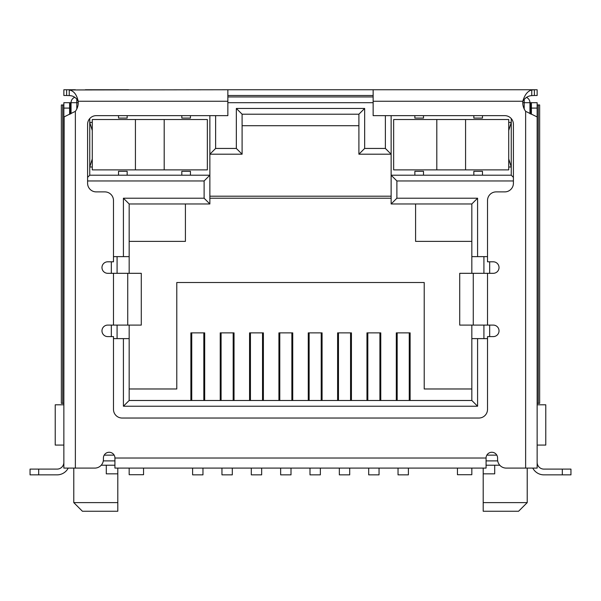 <?xml version="1.0" encoding="UTF-8"?>
<svg xmlns="http://www.w3.org/2000/svg" width="601" height="601" viewBox="0 0 601 601"><rect width="100%" height="100%" fill="white"/><g stroke="black" fill="none" stroke-linecap="round" stroke-linejoin="round"><path stroke-width="0.9" d="M204.693 400.484L204.693 332.871L190.885 332.871L190.885 400.484M234.037 400.484L234.037 332.871L220.229 332.871L220.229 400.484M263.388 400.484L263.388 332.871L249.573 332.871L249.573 400.484M292.732 400.484L292.732 332.871L278.924 332.871L278.924 400.484M322.076 400.484L322.076 332.871L308.268 332.871L308.268 400.484M351.427 400.484L351.427 332.871L337.612 332.871L337.612 400.484M380.771 400.484L380.771 332.871L366.963 332.871L366.963 400.484M410.115 400.484L410.115 332.871L396.307 332.871L396.307 400.484M129.17 388.975L176.784 388.975L176.784 282.515L424.216 282.515L424.216 388.975L471.83 388.975M471.83 400.484L129.17 400.484L123.415 406.231L477.585 406.231L477.585 338.618L471.83 338.618L471.83 400.484L477.585 406.231M529.954 113.724L529.954 102.696L531.389 102.696L531.389 108.09L537.144 108.09L537.144 468.096L506.215 468.096A8.632 8.632 0 0 1 497.583 459.464L497.583 458.022A5.755 5.755 0 0 0 491.828 452.268A5.755 5.755 0 0 0 486.074 458.022L486.074 468.096L114.926 468.096L114.926 458.022L486.074 458.022M114.926 458.022A5.755 5.755 0 0 0 109.172 452.268A5.755 5.755 0 0 0 103.417 458.022L103.417 459.464A8.632 8.632 0 0 1 94.785 468.096L63.856 468.096L63.856 108.09L69.611 108.09L69.611 102.696L71.046 102.696A5.755 5.755 0 0 1 74.809 97.302A5.755 5.755 0 0 0 71.046 102.696L71.046 113.672M373.146 96.941L227.854 96.941L373.146 96.941M391.131 115.647L391.131 203.972L471.83 203.972L471.83 256.627L477.585 256.627L477.585 198.217L396.885 198.217L396.885 180.954L513.404 180.954M477.585 256.627L487.516 256.627M489.672 336.605L489.672 325.096M489.672 273.312L489.672 261.803M487.516 338.618L477.585 338.618M129.17 400.484L129.17 338.618L123.415 338.618L123.415 406.231M123.415 338.618L113.484 338.618M111.328 261.803L111.328 273.312M111.328 325.096L111.328 336.605M113.484 256.627L129.17 256.627L129.17 203.972L123.415 198.217L123.415 256.627M87.596 180.954L204.115 180.954L204.115 198.217L123.415 198.217M385.376 115.647L385.376 148.447L364.657 148.447L364.657 108.45L236.343 108.45L236.343 148.447L215.624 148.447L215.624 115.647M526.476 97.415A5.755 5.755 0 0 1 529.954 102.696A5.755 5.755 0 0 0 526.476 97.415M190.449 175.199L181.818 175.199L181.818 171.315L190.449 171.315L190.449 175.199L209.869 175.199L209.869 115.647M204.115 180.954L209.869 175.199L209.869 203.972L204.115 198.217M242.098 125.714L358.902 125.714M92.269 130.462L89.752 122.409L92.269 122.409M63.856 404.796L55.224 404.796L55.224 445.078L63.856 445.078L63.856 432.029M513.404 177.363L511.248 175.199L511.248 118.57M511.248 175.199L473.843 175.199L473.843 171.315L482.475 171.315L482.475 175.199M423.495 175.199L414.863 175.199L414.863 171.315L423.495 171.315L423.495 175.199L473.843 175.199M396.885 180.954L391.131 175.199L414.863 175.199M396.885 198.217L391.131 203.972M471.83 203.972L477.585 198.217M483.918 338.618L483.918 325.096M483.918 273.312L483.918 256.627M117.082 338.618L117.082 325.096M117.082 273.312L117.082 256.627M129.17 203.972L209.869 203.972M127.157 175.199L118.525 175.199L118.525 171.315L127.157 171.315L127.157 175.199L181.818 175.199M118.525 175.199L89.752 175.199L87.596 177.363M89.752 118.57L89.752 175.199M215.624 148.447L209.869 154.202L242.098 154.202L236.343 148.447M242.098 154.202L242.098 114.205L358.902 114.205L364.657 108.45M236.343 108.45L242.098 114.205M358.902 114.205L358.902 154.202L364.657 148.447M385.376 148.447L391.131 154.202L358.902 154.202M103.297 460.899L114.926 460.899M486.074 460.899L497.703 460.899M537.144 432.029L537.144 445.078L545.776 445.078L545.776 404.796L537.144 404.796M92.269 167.003L89.752 167.003L92.269 158.942M114.926 465.219L101.216 465.219M471.83 338.618L471.83 325.096M471.83 273.312L471.83 256.627M129.17 256.627L129.17 273.312M129.17 325.096L129.17 338.618M483.196 468.096L483.196 473.843L494.706 473.843L494.706 465.219L499.784 465.219M508.731 167.003L511.248 167.003L508.731 158.942M508.731 130.462L511.248 122.409L508.731 122.409M471.83 241.377L415.584 241.377L415.584 203.972M391.131 198.217L209.869 198.217M129.17 241.377L185.416 241.377L185.416 203.972M106.294 465.219L106.294 473.843L117.804 473.843L117.804 468.096M483.196 502.616L483.196 511.248L518.588 511.248L527.22 502.616L483.196 502.616L483.196 473.843M117.804 502.616L73.78 502.616L82.412 511.248L117.804 511.248L117.804 473.843M423.495 115.647L423.495 118.089L414.863 118.089L414.863 115.647M482.475 115.647L482.475 118.089L473.843 118.089L473.843 115.647M127.157 115.647L127.157 118.089L118.525 118.089L118.525 115.647M190.449 115.647L190.449 118.089L181.818 118.089L181.818 115.647M397.171 332.871L397.171 400.484M409.258 400.484L409.258 332.871M398.035 468.096L398.035 474.858L408.395 474.858L408.395 468.096M367.827 332.871L367.827 400.484M379.907 400.484L379.907 332.871M368.691 468.096L368.691 474.858L379.043 474.858L379.043 468.096M338.476 332.871L338.476 400.484M350.563 400.484L350.563 332.871M339.34 468.096L339.34 474.858L349.699 474.858L349.699 468.096M309.132 332.871L309.132 400.484M321.212 400.484L321.212 332.871M309.996 468.096L309.996 474.858L320.356 474.858L320.356 468.096M279.788 332.871L279.788 400.484M291.868 400.484L291.868 332.871M280.644 468.096L280.644 474.858L291.004 474.858L291.004 468.096M191.742 332.871L191.742 400.484M203.829 400.484L203.829 332.871M192.605 468.096L192.605 474.858L202.965 474.858L202.965 468.096M221.093 332.871L221.093 400.484M233.173 400.484L233.173 332.871M221.957 468.096L221.957 474.858L232.309 474.858L232.309 468.096M250.437 332.871L250.437 400.484M262.524 400.484L262.524 332.871M251.301 468.096L251.301 474.858L261.66 474.858L261.66 468.096M207.353 119.531L92.269 119.531L92.269 169.88L207.353 169.88L207.353 119.531M129.17 468.096L129.17 474.707L143.556 474.707L143.556 468.096M508.731 169.88L508.731 119.531L393.647 119.531L393.647 169.88L508.731 169.88M471.83 468.096L471.83 474.707L457.444 474.707L457.444 468.096M63.856 433.569L63.856 427.814M63.856 462.342L63.856 459.464L63.856 462.342A6.761 6.761 0 0 1 57.095 469.103L30.05 469.103L30.05 474.858L57.095 474.858A12.516 12.516 0 0 0 68.206 468.096M63.856 456.587L63.856 459.464M63.856 108.09L63.856 102.696L69.611 102.696M64.134 116.94L63.856 403.354L61.347 403.354L61.347 104.965L62.737 104.965L62.737 403.354M537.144 427.814L537.144 433.569M535.604 102.696L537.144 102.696L537.144 108.09M69.611 108.09L69.611 114.4M537.144 116.94L525.635 111.328A14.386 14.386 0 0 1 522.832 101.261L373.146 101.261L373.146 115.647L504.772 115.647A8.632 8.632 0 0 1 513.404 124.279L513.404 183.26A8.632 8.632 0 0 1 504.772 191.892L496.148 191.892A8.632 8.632 0 0 0 487.516 200.516L487.516 261.803L493.271 261.803A5.755 5.755 0 0 1 499.025 267.558A5.755 5.755 0 0 1 493.271 273.312L473.265 273.312L473.265 325.096L493.271 325.096A5.755 5.755 0 0 1 499.025 330.85A5.755 5.755 0 0 1 493.271 336.605L487.516 336.605L487.516 409.401A8.632 8.632 0 0 1 478.884 418.033L122.116 418.033A8.632 8.632 0 0 1 113.484 409.401L113.484 336.605L107.729 336.605A5.755 5.755 0 0 1 101.975 330.85A5.755 5.755 0 0 1 107.729 325.096L127.735 325.096L127.735 273.312L107.729 273.312A5.755 5.755 0 0 1 101.975 267.558A5.755 5.755 0 0 1 107.729 261.803L113.484 261.803L113.484 200.516A8.632 8.632 0 0 0 104.852 191.892L96.228 191.892A8.632 8.632 0 0 1 87.596 183.26L87.596 124.279A8.632 8.632 0 0 1 96.228 115.647L227.854 115.647L227.854 89.752L69.25 89.962C73.825 90.879 76.793 94.642 78.168 101.261A14.386 14.386 0 0 1 75.365 111.328L63.924 116.977M532.794 468.096A12.516 12.516 0 0 0 543.905 474.858L570.95 474.858L570.95 469.103L543.905 469.103A6.761 6.761 0 0 1 537.144 462.342M531.389 114.28L531.389 108.09M537.144 102.696L531.389 102.696M373.146 101.261L373.146 89.752L537.144 89.752L537.144 95.506L534.372 95.506L534.372 89.752L525.635 89.752M531.75 89.962L531.75 95.612C528.121 95.852 525.146 97.738 522.832 101.261C524.673 94.793 527.648 91.029 531.75 89.962L534.372 89.752M570.95 474.858L570.95 469.103M69.25 89.962L69.25 95.612C73.164 95.649 76.139 97.535 78.168 101.261L227.854 101.261M531.75 95.612L534.372 95.506M515.666 89.752L472.371 89.752M128.629 89.752L85.334 89.752M75.365 89.752L66.628 89.752L66.628 95.506L69.25 95.612M63.856 89.752L63.856 95.506L63.856 89.752L66.628 89.752M227.854 89.752L373.146 89.752M127.735 273.312L141.28 273.312L141.28 325.096L127.735 325.096M473.265 325.096L459.72 325.096L459.72 273.312L473.265 273.312M227.854 95.506L373.146 95.506M63.856 95.506L66.628 95.506M141.28 325.096L141.28 273.312M459.72 273.312L459.72 325.096M538.263 104.965L539.653 104.965L539.653 403.354L538.263 403.354L538.263 104.965L537.144 104.965M537.144 403.354L538.263 403.354M63.856 104.965L62.737 104.965M76.8 98.872L76.8 102.696L78.243 102.696M227.854 102.696L373.146 102.696M522.757 102.696L524.2 102.696L524.2 99.593M71.046 102.696L76.8 102.696L76.8 108.969M529.954 102.696L524.2 102.696L524.2 108.969M496.809 455.145L486.848 455.145M114.152 455.145L104.191 455.145M494.706 465.219L486.074 465.219M164.193 119.531L164.193 169.88M135.428 169.88L135.428 119.531M465.572 119.531L465.572 169.88M436.807 169.88L436.807 119.531M75.365 468.096L75.365 111.328M38.682 474.858L38.682 469.103M562.318 469.103L562.318 474.858M525.635 111.328L525.635 468.096M70.385 114.01L70.385 102.696M487.516 273.312L487.516 325.096M113.484 325.096L113.484 273.312M530.615 102.696L530.615 113.987M391.131 196.204L209.869 196.204M527.22 502.616L527.22 468.096M73.78 502.616L73.78 468.096"/></g></svg>
